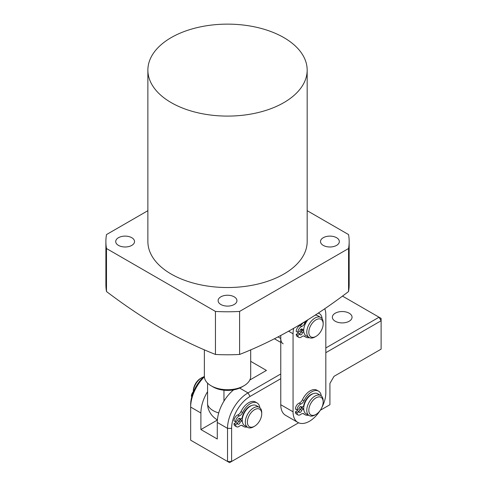 <?xml version="1.0" encoding="UTF-8"?>
<svg xmlns="http://www.w3.org/2000/svg" width="487" height="487" viewBox="0 0 487 487"><rect width="100%" height="100%" fill="white"/><g stroke="black" fill="none" stroke-linecap="round" stroke-linejoin="round"><path stroke-width="0.73" d="M220.867 304.509A9.411 5.436 180 0 1 218.109 300.668A9.411 5.436 180 0 1 223.923 295.646A9.411 5.436 180 0 1 234.18 296.827A9.411 5.436 180 0 1 236.938 300.668A9.411 5.436 180 0 1 231.124 305.69A9.411 5.436 180 0 1 220.867 304.509M323.265 245.393A9.411 5.436 180 0 1 320.507 241.552A9.411 5.436 180 0 1 326.314 236.53A9.411 5.436 180 0 1 336.572 237.711A9.411 5.436 180 0 1 339.329 241.552A9.411 5.436 180 0 1 333.522 246.574A9.411 5.436 180 0 1 323.265 245.393M118.475 245.393A9.411 5.436 180 0 1 115.717 241.552A9.411 5.436 180 0 1 121.525 236.53A9.411 5.436 180 0 1 131.782 237.711A9.411 5.436 180 0 1 134.54 241.552A9.411 5.436 180 0 1 128.732 246.574A9.411 5.436 180 0 1 118.475 245.393M348.558 291.536L348.558 248.522A121.64 70.225 0 0 0 349.161 241.552L349.161 284.566A121.64 70.225 180 0 1 348.558 291.536C312.24 319.283 275.916 340.255 239.598 354.445A121.64 70.225 180 0 1 215.449 354.445C197.32 347.255 179.161 338.495 160.966 328.177C142.776 317.494 124.617 305.282 106.489 291.536A121.64 70.225 180 0 1 105.886 284.566L105.886 241.552A121.64 70.225 0 0 0 106.489 248.522L106.489 291.536M171.205 102.623A79.643 45.979 0 0 0 258 112.594A79.643 45.979 0 0 0 307.169 70.11A79.643 45.979 0 0 0 283.842 37.596A79.643 45.979 0 0 0 197.046 27.631A79.643 45.979 0 0 0 147.878 70.11A79.643 45.979 0 0 0 171.205 102.623M147.878 70.11L147.878 241.552A79.643 45.979 0 0 0 171.205 274.065A79.643 45.979 0 0 0 258 284.031A79.643 45.979 0 0 0 307.169 241.552L307.169 70.11M147.878 210.682L106.489 234.582A121.64 70.225 0 0 0 105.886 241.552M106.489 248.522L215.449 311.43L215.449 354.445M348.558 248.522L239.598 311.43L239.598 354.445M349.161 241.552A121.64 70.225 0 0 0 348.558 234.582L307.169 210.682M215.449 311.43A121.64 70.225 0 0 0 239.598 311.43M200.492 378.466L201.515 377.875A11.585 6.69 120 0 0 193.333 391.67L193.327 390.884A10.136 5.85 -60 0 1 200.492 378.466L201.515 377.875A11.585 6.69 120 0 1 203.517 377.005M253.532 426.825L254.555 426.235A10.136 5.85 120 0 0 261.726 413.822A10.136 5.85 120 0 0 254.555 409.683A10.136 5.85 120 0 0 247.39 422.095A10.136 5.85 120 0 0 254.555 426.235L253.532 426.825A11.585 6.69 -60 0 1 247.737 427.397A11.585 6.69 -60 0 1 245.965 418.114A11.585 6.69 -60 0 1 253.532 407.905A11.585 6.69 -60 0 1 259.321 407.333A11.585 6.69 -60 0 1 261.726 412.635L261.726 413.822M247.737 427.397L244.669 425.626A11.585 6.69 -60 0 1 242.891 416.342A11.585 6.69 -60 0 1 250.458 406.134A11.585 6.69 -60 0 1 256.253 405.561L259.321 407.333M239.902 420.269A11.585 6.69 -60 0 1 239.811 419.027A11.585 6.69 -60 0 0 239.902 420.269M241.053 420.214A10.136 5.85 -60 0 1 240.846 418.777M243.908 385.795L241.856 386.982A20.271 11.706 180 0 1 223.953 390.227A20.271 11.706 180 0 1 213.19 386.982L211.139 385.795A23.169 13.374 0 0 0 243.908 385.795A23.169 13.374 0 0 0 250.695 376.341L250.695 349.788M217.379 419.916L217.397 419.928C212.679 417.122 209.55 413.086 207.998 407.814L207.565 404.435L207.565 383.135M204.357 349.788L204.357 376.341A23.169 13.374 0 0 0 211.139 385.795L213.19 386.982M223.953 401.142L223.953 390.227M301.246 407.199A11.585 6.69 120 0 0 301.337 408.447A11.585 6.69 -60 0 1 301.246 407.199M302.567 323.131A11.585 6.69 120 0 0 302.348 323.678A11.585 6.69 120 0 1 302.567 323.131M301.246 329.163A11.585 6.69 120 0 0 301.508 331.257A11.585 6.69 120 0 1 301.246 329.163M293.643 328.427A23.169 13.374 120 0 0 293.058 333.772L293.058 411.807A23.169 13.374 120 0 0 297.855 422.418A23.169 13.374 120 0 0 320.184 410.425M321.804 407.619A23.169 13.374 120 0 0 325.821 392.893L325.821 314.858A23.169 13.374 120 0 0 324.726 308.691M278.04 336.931L280.768 338.502L280.768 335.506L280.768 404.715A23.169 13.374 120 0 0 285.565 415.32L297.855 422.418M349.167 321.243A9.85 5.686 180 0 1 338.435 322.473A9.85 5.686 180 0 1 332.359 317.22A9.85 5.686 180 0 1 335.245 313.202A9.85 5.686 180 0 1 345.971 311.972A9.85 5.686 180 0 1 352.052 317.22A9.85 5.686 180 0 1 349.167 321.243M204.37 376.847A28.964 16.722 120 0 0 190.66 407.077L190.66 440.187L227.526 461.469L227.526 428.359A28.964 16.722 -60 0 1 248.005 392.893L280.768 373.973M207.565 391.682A28.964 16.722 120 0 0 200.9 412.994L190.66 407.077L190.66 404.715A26.067 15.048 -60 0 1 204.357 376.244M280.768 378.703L250.05 396.436A26.067 15.048 120 0 0 231.617 428.359L231.617 461.469L298.604 422.795M320.294 410.273L329.918 404.715L329.918 383.433L334.015 376.341L381.114 349.149L381.114 320.769L325.821 352.691M217.385 420.025L200.9 429.546L217.281 439L217.281 422.448A28.964 16.722 -60 0 1 233.614 389.868M200.9 429.546L200.9 412.994M325.821 347.962L379.069 317.22L342.434 296.072M249.788 380.037L266.432 370.424L250.695 361.342M250.05 379.884L250.05 379.464M227.526 461.469L229.572 462.65L231.617 461.469L227.526 461.469M379.069 317.22L381.114 320.769L381.114 318.407L379.069 317.22M314.967 415.003L315.99 414.413A10.136 5.85 120 0 0 323.161 401.994A10.136 5.85 120 0 0 315.99 397.855A10.136 5.85 120 0 0 308.825 410.273A10.136 5.85 120 0 0 315.99 414.413L314.967 415.003A11.585 6.69 -60 0 1 309.178 415.575A11.585 6.69 -60 0 1 307.4 406.292A11.585 6.69 -60 0 1 314.967 396.083A11.585 6.69 -60 0 1 320.763 395.511A11.585 6.69 -60 0 1 323.161 400.813L323.161 401.994M309.178 415.575L306.104 413.804A11.585 6.69 -60 0 1 304.326 404.52A11.585 6.69 -60 0 1 311.893 394.312A11.585 6.69 -60 0 1 317.688 393.739L320.763 395.511M302.488 408.392A10.136 5.85 -60 0 1 302.281 406.955M309.239 329.224A10.136 5.85 120 0 0 315.99 336.377A10.136 5.85 120 0 0 322.747 326.978A10.136 5.85 120 0 0 323.161 323.958A10.136 5.85 120 0 0 317.214 319.241A10.136 5.85 120 0 0 309.239 329.224M315.99 336.377L314.967 336.967A11.585 6.69 -60 0 1 309.178 337.54A11.585 6.69 -60 0 1 307.248 328.792A11.585 6.69 -60 0 1 320.763 317.475A11.585 6.69 -60 0 1 323.161 322.778L323.161 323.958M301.143 329.102L302.372 329.815A10.136 5.85 120 0 0 302.567 330.649M307.845 319.856A11.585 6.69 120 0 0 304.18 327.014A11.585 6.69 120 0 0 306.104 335.768L309.178 337.54M320.763 317.475L317.688 315.704A11.585 6.69 120 0 0 315.095 315.18M193.668 391.329A4.633 2.672 120 0 0 191.379 396.26L191.841 396.534M242.161 420.853L240.523 419.91L238.478 421.091L240.115 422.04L242.161 420.853A10.714 6.185 120 0 0 242.38 421.815M251.809 405.482A10.714 6.185 120 0 0 249.642 406.371A10.714 6.185 120 0 0 242.161 418.016L240.115 419.197L238.886 418.491A1.735 1.004 120 0 0 237.656 420.616L235.611 421.803A4.633 2.672 -60 0 1 238.886 416.123A4.633 2.672 -60 0 1 239.434 415.861A4.633 2.672 120 0 0 242.611 412.556A13.581 7.841 -60 0 1 250.318 403.638A13.581 7.841 -60 0 1 257.106 402.968A13.581 7.841 -60 0 1 259.827 407.68M240.115 419.197A1.735 1.004 120 0 0 239.756 418.406A1.735 1.004 120 0 0 238.886 418.491M235.611 421.803L233.973 420.853A4.633 2.672 -60 0 1 237.248 415.18A4.633 2.672 -60 0 1 237.796 414.918A4.633 2.672 120 0 0 240.974 411.612A13.581 7.841 -60 0 1 248.68 402.694A13.581 7.841 -60 0 1 255.468 402.019L257.106 402.968M247.11 427.032A13.581 7.841 -60 0 1 243.524 426.49A13.581 7.841 -60 0 1 242.611 425.796A4.633 2.672 120 0 0 242.301 425.565A4.633 2.672 120 0 0 239.981 425.79A4.633 2.672 120 0 0 239.434 426.162A4.633 2.672 -60 0 1 236.572 426.758A4.633 2.672 -60 0 1 235.611 424.64L233.973 423.69L236.018 422.509L237.656 423.459A1.735 1.004 120 0 0 238.021 424.25A1.735 1.004 120 0 0 239.354 423.787A1.735 1.004 120 0 0 240.115 422.04M237.248 423.221A1.735 1.004 120 0 0 238.478 421.091M235.611 424.64L237.656 423.459M236.572 426.758L234.935 425.815A4.633 2.672 -60 0 1 233.973 423.69M243.524 426.49L241.887 425.547A13.581 7.841 -60 0 1 241.576 425.352M303.602 409.031L301.964 408.088L299.913 409.269L301.55 410.212L303.602 409.031A10.714 6.185 120 0 0 303.815 409.993M313.244 393.66A10.714 6.185 120 0 0 311.077 394.549A10.714 6.185 120 0 0 303.602 406.195L301.55 407.376L300.321 406.669A1.735 1.004 120 0 0 299.097 408.794L297.046 409.975A4.633 2.672 -60 0 1 300.321 404.301A4.633 2.672 -60 0 1 300.869 404.04A4.633 2.672 120 0 0 304.046 400.734A13.581 7.841 -60 0 1 311.753 391.816A13.581 7.841 -60 0 1 318.547 391.146A13.581 7.841 -60 0 1 321.262 395.858M301.55 407.376A1.735 1.004 120 0 0 301.191 406.584A1.735 1.004 120 0 0 300.321 406.669M297.046 409.975L295.408 409.031A4.633 2.672 -60 0 1 298.683 403.358A4.633 2.672 -60 0 1 299.231 403.096A4.633 2.672 120 0 0 302.409 399.79A13.581 7.841 -60 0 1 310.116 390.872A13.581 7.841 -60 0 1 316.903 390.197L318.547 391.146M308.545 415.21A13.581 7.841 -60 0 1 304.959 414.668A13.581 7.841 -60 0 1 304.046 413.974A4.633 2.672 120 0 0 303.736 413.737A4.633 2.672 120 0 0 301.416 413.968A4.633 2.672 120 0 0 300.869 414.34A4.633 2.672 -60 0 1 298.007 414.936A4.633 2.672 -60 0 1 297.046 412.818L295.408 411.868L297.454 410.687L299.097 411.631A1.735 1.004 120 0 0 299.456 412.428A1.735 1.004 120 0 0 300.796 411.965A1.735 1.004 120 0 0 301.55 410.212M298.683 411.399A1.735 1.004 120 0 0 299.913 409.269M297.046 412.818L299.097 411.631M298.007 414.936L296.37 413.993A4.633 2.672 -60 0 1 295.408 411.868M304.959 414.668L303.322 413.725A13.581 7.841 -60 0 1 303.011 413.524M303.724 331.069L302.78 330.527L300.735 331.708L302.372 332.651A1.735 1.004 -60 0 1 301.143 334.782A1.735 1.004 -60 0 1 300.272 334.867A1.735 1.004 -60 0 1 299.913 334.07L297.867 335.251A4.633 2.672 120 0 0 298.823 337.375A4.633 2.672 120 0 0 301.143 337.144A4.633 2.672 120 0 0 301.69 336.779A4.633 2.672 -60 0 1 304.558 336.176A4.633 2.672 -60 0 1 304.868 336.414A13.581 7.841 120 0 0 305.781 337.107A13.581 7.841 120 0 0 309.373 337.649M300.735 331.708A1.735 1.004 -60 0 1 299.505 333.832M299.913 334.07L298.275 333.126L296.23 334.307A4.633 2.672 120 0 0 297.186 336.432L298.823 337.375M296.23 334.307L297.867 335.251M322.132 318.79A13.581 7.841 120 0 0 319.362 313.579A13.581 7.841 120 0 0 318.212 313.111M303.827 335.963A13.581 7.841 120 0 0 304.144 336.164L305.781 337.107M306.037 320.988A13.581 7.841 120 0 0 304.868 323.173A4.633 2.672 -60 0 1 302.238 326.217A4.633 2.672 -60 0 1 301.69 326.479A4.633 2.672 120 0 0 297.867 332.414L299.913 331.233A1.735 1.004 -60 0 1 300.674 329.486A1.735 1.004 -60 0 1 302.013 329.017A1.735 1.004 -60 0 1 302.372 329.815L303.797 328.993M302.829 322.972A4.633 2.672 -60 0 1 300.601 325.267A4.633 2.672 -60 0 1 300.053 325.529A4.633 2.672 120 0 0 296.23 331.47L297.867 332.414M303.797 331.83L302.372 332.651M280.768 338.502A11.585 6.69 120 0 0 283.166 343.81M207.565 404.435A20.271 11.706 0 0 0 213.19 410.651A20.271 11.706 0 0 0 218.724 412.915M293.058 333.772L288.669 331.239M293.058 411.807L280.768 404.715M231.617 428.359L227.526 428.359L217.281 422.448M239.665 388.078L248.005 392.893L250.05 396.436M242.611 412.556L240.974 411.612M242.611 425.796L241.936 425.413M239.434 415.861L237.796 414.918M304.046 400.734L302.409 399.79M304.046 413.974L303.377 413.585M300.869 404.04L299.231 403.096M304.192 336.024L304.868 336.414M303.651 322.467L304.868 323.173M300.053 325.529L301.69 326.479M318.37 313.007L319.362 313.579M280.768 342.422L274.431 338.763"/></g></svg>

